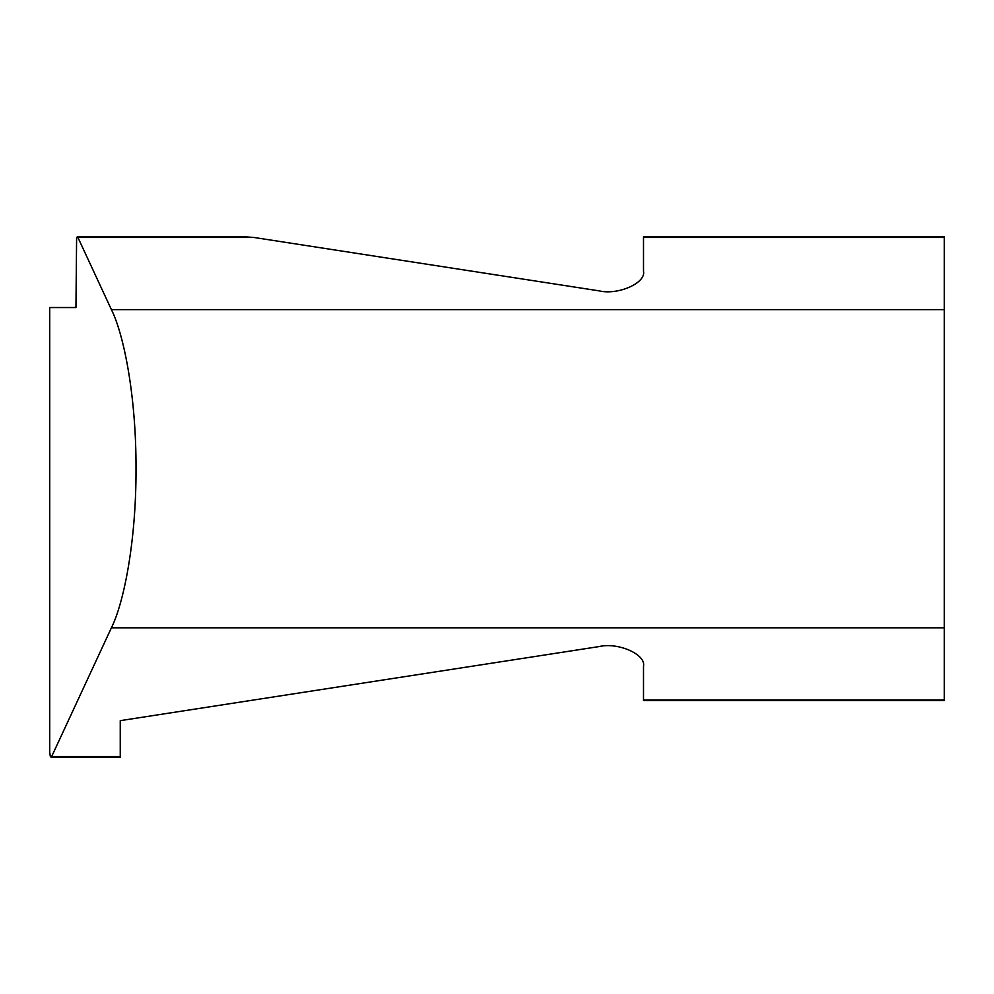 <?xml version="1.0" encoding="UTF-8"?>
<svg xmlns="http://www.w3.org/2000/svg" width="994" height="994" viewBox="0 0 994 994"><rect width="100%" height="100%" fill="white"/><g stroke="black" fill="none" stroke-linecap="round" stroke-linejoin="round"><path stroke-width="1.49" d="M51.017 757.192L120.249 757.192L120.249 720.65L599.109 646.572C618.069 642.012 646.212 654.487 643.503 666.241L643.503 700.621L944.3 700.621L944.3 236.808L643.503 236.808L643.503 271.188C646.212 282.955 618.069 295.417 599.109 290.857L253.942 237.467L244.797 236.808L77.271 236.808M76.613 237.467L77.917 237.467L111.403 309.619C123.728 334.121 136.277 395.972 136.016 468.721C136.277 541.457 123.728 603.308 111.403 627.81L51.663 756.533L50.359 756.533L49.7 752.296L49.7 307.544L75.954 307.544L76.613 237.467L253.942 237.467M120.249 756.533L50.359 756.533M643.503 237.467L944.3 237.467M944.3 699.962L643.503 699.962M944.3 627.81L111.403 627.81M944.3 309.619L111.403 309.619"/></g></svg>
